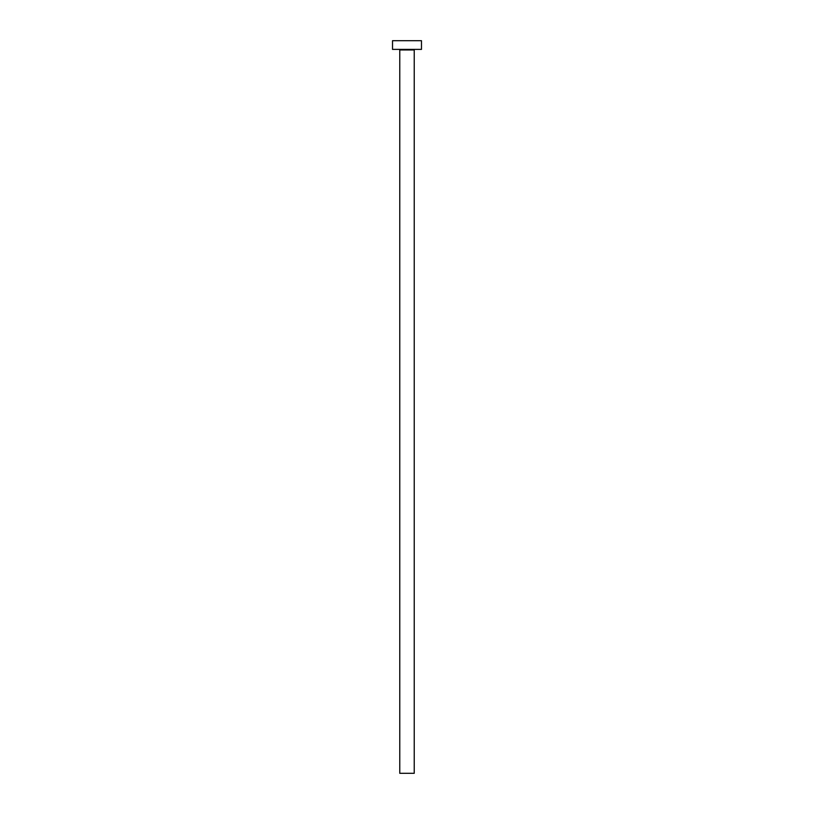 <?xml version="1.0" encoding="UTF-8"?>
<svg xmlns="http://www.w3.org/2000/svg" width="814" height="814" viewBox="0 0 814 814"><rect width="100%" height="100%" fill="white"/><g stroke="black" fill="none" stroke-linecap="round" stroke-linejoin="round"><path stroke-width="1.22" d="M414.234 49.969L399.766 49.969L399.766 773.3L414.234 773.3L414.234 49.969A0.58 0.58 0 0 1 414.814 49.389M399.766 49.969A0.58 0.58 0 0 0 399.186 49.389M421.479 49.389L392.521 49.389L392.521 40.7L421.479 40.7L421.479 49.389"/></g></svg>
